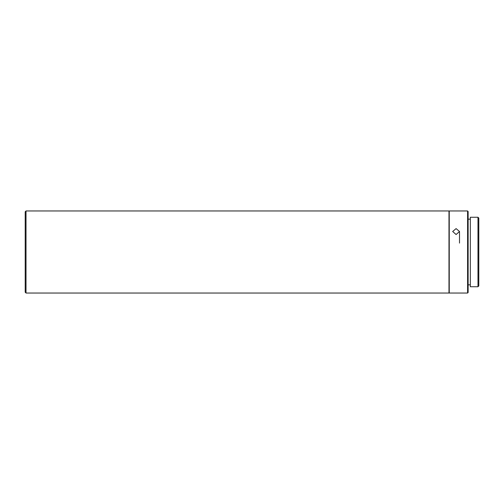 <?xml version="1.0" encoding="UTF-8"?>
<svg xmlns="http://www.w3.org/2000/svg" width="504" height="504" viewBox="0 0 504 504"><rect width="100%" height="100%" fill="white"/><g stroke="black" fill="none" stroke-linecap="round" stroke-linejoin="round"><path stroke-width="0.76" d="M456.095 234.53L459.509 231.493L456.095 228.608L452.674 231.493L456.095 234.53M467.586 210.962L467.586 293.038L449.253 293.038L449.253 210.962L467.586 210.962L468.128 211.51L468.128 292.49L467.586 293.038M470.32 219.171L468.128 219.171M470.32 284.829L468.128 284.829M448.982 293.038L448.982 210.962L26.019 210.962L26.019 293.038L448.982 293.038M477.981 217.256L477.981 286.744L470.32 286.744L470.32 217.256L477.981 217.256L478.8 218.075L478.8 285.925L477.981 286.744M26.019 293.038L25.2 292.219L25.2 211.781L26.019 210.962M459.509 243.104L459.509 231.493"/></g></svg>
